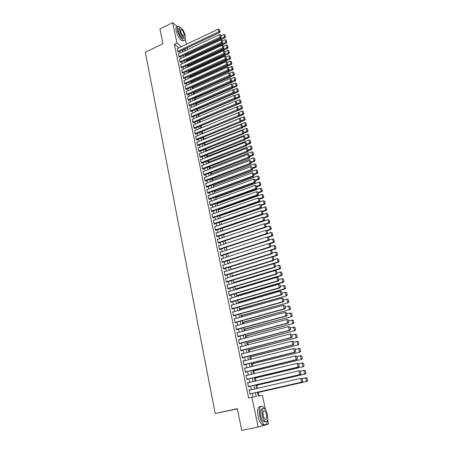 <?xml version="1.0" encoding="UTF-8"?>
<svg xmlns="http://www.w3.org/2000/svg" width="453" height="453" viewBox="0 0 453 453"><rect width="100%" height="100%" fill="white"/><g stroke="black" fill="none" stroke-linecap="round" stroke-linejoin="round"><path stroke-width="0.68" d="M237.372 408.883L215.186 413.538L145.328 52.231L162.944 43.737L159.926 28.924L172.644 22.65L177.463 26.767M185.175 38.72L186.387 44.315M187.146 47.831L187.525 49.587M259.218 395.973L258.453 392.411M257.564 388.289L256.902 385.203M255.979 380.916L255.362 378.045M254.405 373.595L253.833 370.928M252.842 366.324L252.31 363.861M251.29 359.104L250.803 356.839M249.745 351.93L249.303 349.863M248.216 344.801L247.814 342.932M246.692 337.723L246.33 336.047M245.181 330.69L244.858 329.206M243.674 323.702L243.397 322.406M242.185 316.76L241.947 315.65M240.702 309.869L240.503 308.94M239.229 303.017L239.071 302.27M237.763 296.211L237.644 295.645M236.313 289.45L236.228 289.059M221.777 221.857L221.704 221.511M220.458 215.713L220.356 215.243M219.144 209.603L219.014 209.014M217.836 203.533L217.683 202.819M216.54 197.497L216.358 196.664M215.249 191.5L215.045 190.554M213.969 185.537L213.737 184.473M212.695 179.614L212.44 178.431M211.426 173.72L211.149 172.429M210.169 167.865L209.869 166.461M208.918 162.044L208.59 160.532M207.672 156.257L207.321 154.637M206.438 150.509L206.064 148.777M205.203 144.79L204.813 142.95M203.986 139.105L203.567 137.163M202.768 133.454L202.327 131.404M201.557 127.825L201.109 125.741M200.328 122.112L199.915 120.187M199.11 116.427L198.725 114.66M197.893 110.781L197.548 109.162M196.687 105.164L196.37 103.703M195.486 99.581L195.203 98.273M194.292 94.031L194.043 92.871M193.108 88.516L192.887 87.503M191.925 83.029L191.738 82.163M190.753 77.576L190.6 76.857M189.586 72.157L189.462 71.574M188.431 66.767L188.335 66.331M187.276 61.404L187.214 61.11M257.406 392.258L258.238 396.143L262.417 395.429L265.509 409.722M267.638 419.529L268.623 424.099L258.176 426.986L251.885 397.23L256.245 396.483L255.435 392.706M249.931 390.044L249.869 389.733L249.133 389.84L250.067 394.263L250.798 394.15L250.724 393.776M248.38 382.7L247.587 382.508L248.516 386.902L249.246 386.8L249.167 386.437M246.84 375.412L246.047 375.22L246.97 379.586L247.706 379.506L247.627 379.138M245.311 368.17L244.524 367.983L245.435 372.321L246.172 372.258L246.098 371.896M243.788 360.979L243.006 360.798L243.912 365.101L244.648 365.056L244.575 364.699M242.276 353.833L241.5 353.651L242.4 357.932L243.142 357.904L243.063 357.547M240.781 346.732L239.999 346.562L240.9 350.809L241.636 350.798L241.562 350.446M239.286 339.682L238.516 339.512L239.405 343.736L240.147 343.742L240.073 343.391M237.808 332.672L237.038 332.513L237.921 336.709L238.663 336.732L238.589 336.381M236.336 325.713L235.571 325.56L236.449 329.727L237.191 329.761L237.117 329.416M234.875 318.799L234.11 318.652L234.988 322.791L235.73 322.842L235.656 322.496M233.425 311.93L232.661 311.783L233.533 315.9L234.275 315.968L234.207 315.628M231.981 305.107L231.223 304.965L232.089 309.054L232.831 309.139L232.763 308.799M230.549 298.329L229.796 298.187L230.651 302.247L231.398 302.349L231.324 302.015M229.224 295.475L278.323 280.973L277.666 280.815L276.851 277.372L228.442 291.794L229.122 291.585L228.374 291.455L229.224 295.492L229.971 295.611L229.903 295.271M227.683 284.903L226.964 284.767L227.808 288.776L228.555 288.906L228.488 288.572M226.245 278.267L225.56 278.119L226.398 282.106L227.151 282.253L227.078 281.919M224.818 271.664L224.167 271.517L224.999 275.475L225.753 275.639L225.685 275.311M223.403 265.107L222.78 264.954L223.612 268.889L224.365 269.065L224.292 268.737M221.998 258.595L221.409 258.437L222.23 262.344L222.984 262.536L222.916 262.208M220.605 252.117L220.039 251.959L220.86 255.843L221.613 256.047L221.545 255.724M219.224 245.685L218.68 245.52L219.495 249.376L220.249 249.597L220.181 249.275M217.853 239.292L217.332 239.122L218.142 242.955L218.895 243.187L218.827 242.87M216.489 232.933L215.99 232.763L216.794 236.574L217.548 236.823L217.48 236.506M215.141 226.619L214.654 226.449L215.458 230.232L216.211 230.492L216.143 230.181M213.799 220.345L213.335 220.169L214.127 223.929L214.881 224.207L214.818 223.89M212.468 214.105L212.015 213.929L212.802 217.666L213.561 217.955L213.493 217.644M211.143 207.904L210.707 207.729L211.489 211.443L212.247 211.744L212.185 211.432M209.83 201.744L209.405 201.568L210.186 205.26L210.945 205.571L210.877 205.266M208.522 195.622L208.114 195.441L208.89 199.11L209.648 199.439L209.58 199.133M207.225 189.535L206.828 189.354L207.599 193.001L208.357 193.34L208.295 193.035M205.939 183.488L205.554 183.301L206.319 186.93L207.078 187.282L207.015 186.976M204.66 177.474L204.286 177.293L205.045 180.894L205.804 181.257L205.741 180.957M203.386 171.494L203.023 171.313L203.776 174.898L204.541 175.271L204.479 174.971M202.123 165.555L201.772 165.373L202.519 168.935L203.284 169.32L203.221 169.026M200.866 159.654L200.526 159.467L201.268 163.006L201.97 163.108M199.62 153.782L199.286 153.601L200.028 157.117L200.724 157.231M198.38 147.95L198.052 147.763L198.793 151.262L199.49 151.393M197.151 142.151L196.829 141.965L197.565 145.441L198.267 145.583M195.928 136.387L195.617 136.2L196.342 139.654L197.044 139.813M194.711 130.657L195.13 133.907L195.832 134.077M193.499 124.96L193.924 128.188L194.626 128.369M192.299 119.298L192.723 122.508L193.431 122.701M191.104 113.669L191.534 116.857L192.236 117.061M189.92 108.069L190.345 111.24L191.053 111.461M188.742 102.508L189.167 105.657L189.875 105.889M187.565 96.976L188.001 100.107L188.703 100.351M186.404 91.478L186.834 94.592L187.542 94.841M185.243 86.013L185.679 89.105L186.381 89.371M184.094 80.577L184.524 83.652L185.232 83.924M182.944 75.17L183.38 78.227L184.088 78.516M181.806 69.802L182.242 72.837L182.955 73.137M180.679 64.456L181.115 67.474L181.823 67.786M179.552 59.145L179.988 62.146L180.696 62.469M178.431 53.862L178.873 56.846L179.581 57.18M178.856 47.888L174.36 44.286L248.629 397.96L251.885 397.23M252.989 397.043L252.225 393.436M251.432 389.699L250.668 386.086M249.875 382.349L249.122 378.787M248.329 375.056L247.581 371.534M246.794 367.808L246.053 364.331M245.266 360.605L244.535 357.179M243.748 353.453L243.029 350.067M242.242 346.352L241.534 343.006M240.747 339.297L240.045 335.99M239.258 332.281L238.567 329.025M237.78 325.316L237.1 322.1M236.313 318.397L235.639 315.22M234.858 311.522L234.19 308.391M233.408 304.693L232.751 301.602M231.97 297.91L231.319 294.852M230.537 291.171L229.898 288.153M229.116 284.473L228.488 281.494M227.706 277.814L227.083 274.875M226.302 271.2L225.69 268.301M224.909 264.631L224.303 261.766M223.527 258.102L222.927 255.277M222.151 251.613L221.557 248.827M220.781 245.169L220.198 242.412M219.428 238.765L218.85 236.041M218.074 232.395L217.508 229.716M216.732 226.07L216.172 223.425M215.401 219.784L214.847 217.168M214.076 213.539L213.527 210.956M212.757 207.327L212.219 204.784M211.449 201.16L210.917 198.646M210.147 195.022L209.626 192.548M208.856 188.929L208.34 186.483M207.57 182.87L207.061 180.458M206.296 176.851L205.792 174.473M205.028 170.866L204.53 168.516M203.765 164.92L203.272 162.604M202.508 159.009L202.027 156.721M201.262 153.131L200.787 150.877M200.028 147.293L199.552 145.068M198.793 141.483L198.329 139.292M197.57 135.713L197.112 133.55M196.353 129.977L195.9 127.842M195.147 124.275L194.699 122.168M193.941 118.607L193.499 116.529M192.746 112.967L192.31 110.923M191.557 107.367L191.132 105.345M190.379 101.795L189.954 99.807M189.201 96.263L188.788 94.298M188.035 90.753L187.627 88.816M186.874 85.283L186.472 83.375M185.724 79.841L185.322 77.961M184.575 74.434L184.178 72.576M183.431 69.054L183.046 67.225M182.299 63.709L181.919 61.902M181.172 58.392L180.792 56.614M180.051 53.103L179.677 51.353M177.321 48.613L177.757 51.58L178.471 51.919M215.186 413.538L237.332 408.674L241.749 430.35L258.176 426.986M174.36 44.286L176.953 43.046L172.644 22.65M181.427 46.665L176.953 43.046M254.637 388.963L253.867 385.344M253.068 381.602L252.304 378.029M251.506 374.291L250.752 370.769M249.954 367.032L249.212 363.549M248.414 359.824L247.678 356.386M246.885 352.655L246.16 349.263M245.362 345.543L244.648 342.191M243.856 338.47L243.148 335.163M242.355 331.449L241.653 328.187M240.86 324.473L240.175 321.251M239.382 317.542L238.703 314.359M237.91 310.656L237.242 307.519M236.449 303.816L235.786 300.718M234.999 297.021L234.343 293.957M233.555 290.271L232.91 287.247M232.123 283.561L231.483 280.577M230.702 276.896L230.067 273.952M229.286 270.271L228.663 267.366M227.876 263.691L227.264 260.826M226.483 257.151L225.877 254.32M225.096 250.656L224.495 247.859M223.714 244.201L223.125 241.443M222.344 237.785L221.76 235.062M220.985 231.409L220.407 228.725M219.631 225.073L219.065 222.423M218.284 218.782L217.723 216.16M216.947 212.525L216.398 209.943M215.622 206.308L215.073 203.759M214.297 200.124L213.765 197.61M212.989 193.986L212.457 191.506M211.687 187.882L211.16 185.436M210.39 181.817L209.875 179.399M209.099 175.787L208.59 173.403M207.819 169.796L207.321 167.446M206.551 163.839L206.053 161.517M205.283 157.921L204.796 155.634M204.026 152.038L203.544 149.779M202.78 146.189L202.304 143.963M201.534 140.373L201.064 138.176M200.3 134.598L199.841 132.429M199.077 128.85L198.618 126.715M197.853 123.142L197.406 121.036M196.642 117.469L196.2 115.385M195.436 111.823L195 109.773M194.241 106.217L193.805 104.19M193.046 100.64L192.621 98.646M191.862 95.096L191.443 93.125M190.685 89.586L190.271 87.644M189.518 84.105L189.105 82.191M188.352 78.658L187.95 76.772M187.197 73.239L186.8 71.381M186.047 67.859L185.656 66.025M184.903 62.503L184.518 60.696M183.765 57.18L183.386 55.402M182.633 51.891L182.259 50.136M183.839 49.388L184.212 51.144M184.971 54.66L185.351 56.444M186.104 59.96L186.494 61.767M187.248 65.294L187.644 67.123M188.403 70.651L188.799 72.514M189.558 76.047L189.96 77.933M190.719 81.472L191.132 83.386M191.891 86.925L192.31 88.867M193.069 92.412L193.493 94.383M194.252 97.933L194.682 99.932M195.447 103.488L195.877 105.509M196.642 109.071L197.083 111.121M197.848 114.688L198.295 116.772M199.06 120.339L199.513 122.452M200.283 126.025L200.741 128.165M201.506 131.744L201.976 133.912M202.74 137.497L203.216 139.694M203.986 143.284L204.462 145.515M205.232 149.105L205.719 151.364M206.489 154.966L206.981 157.253M207.751 160.855L208.25 163.182M209.026 166.783L209.529 169.139M210.305 172.752L210.821 175.135M211.596 178.754L212.112 181.172M212.887 184.79L213.414 187.242M214.195 190.866L214.728 193.352M215.503 196.976L216.047 199.496M216.823 203.131L217.372 205.679M218.153 209.32L218.708 211.902M219.49 215.543L220.05 218.165M220.832 221.811L221.404 224.467M222.185 228.119L222.763 230.804M223.544 234.461L224.133 237.185M224.915 240.849L225.509 243.606M226.296 247.27L226.896 250.067M227.683 253.737L228.289 256.574M229.076 260.249L229.694 263.119M230.486 266.794L231.109 269.705M231.896 273.386L232.531 276.336M233.323 280.016L233.963 283.006M234.756 286.692L235.401 289.722M236.194 293.414L236.851 296.477M237.644 300.175L238.312 303.278M239.105 306.981L239.784 310.129M240.577 313.833L241.262 317.021M242.055 320.73L242.751 323.957M243.544 327.672L244.246 330.939M245.045 334.659L245.753 337.972M246.557 341.692L247.276 345.044M248.074 348.77L248.805 352.168M249.603 355.899L250.339 359.337M251.143 363.074L251.891 366.556M252.689 370.299L253.448 373.827M254.252 377.57L255.016 381.143M255.82 384.891L256.602 388.51M185.951 50.328L184.445 49.105M229.858 298.499L230.543 298.3M231.285 305.26L231.97 305.062M232.723 312.06L233.408 311.862M234.167 318.906L234.858 318.714M235.622 325.798L236.313 325.605M237.083 332.734L237.78 332.547M238.555 339.716L239.258 339.529M240.039 346.743L240.741 346.556M241.534 353.816L242.236 353.634M243.035 360.939L243.742 360.758M244.546 368.102L245.26 367.932M246.07 375.322L246.783 375.152M247.604 382.587L248.318 382.417M249.144 389.897L249.869 389.733M177.151 48.692L218.312 29.179L218.941 31.846L219.637 32.508L220.045 31.574L219.326 29.445L220.045 31.574M178.295 52.004L219.637 32.508M177.701 51.319L219.767 31.308M219.326 29.445L218.312 29.179M185.317 56.285L225.141 37.712L224.462 37.072L185.135 55.436M221.036 35.753L223.839 34.439L224.835 34.7L225.543 36.795L224.835 34.7M225.277 36.54L224.462 37.072L223.839 34.439M225.543 36.795L225.141 37.712M180.566 27.673L178.68 26.263C177.333 26.014 176.919 27.31 177.451 30.153C178.952 35.419 181.03 38.833 183.686 40.408C184.881 40.674 185.351 39.683 185.101 37.44M177.406 26.886C176.053 26.636 175.639 27.939 176.16 30.781C177.661 36.036 179.745 39.451 182.406 41.013L183.703 40.408L182.406 41.013M183.997 37.797L183.006 38.431C181.092 37.299 179.598 34.841 178.516 31.053C178.131 29.003 178.431 28.069 179.405 28.25L179.665 28.12M185.067 35.045C183.992 31.268 182.491 28.816 180.577 27.678C179.609 27.491 179.314 28.426 179.699 30.481C180.781 34.269 182.276 36.733 184.184 37.865C185.169 38.052 185.464 37.112 185.067 35.045M180.662 31.302C181.359 33.743 182.327 35.328 183.556 36.059C184.19 36.178 184.377 35.572 184.128 34.241C183.431 31.806 182.463 30.226 181.234 29.49C180.605 29.371 180.413 29.977 180.662 31.302M264.812 408.878L262.723 406.364C259.688 405.486 258.714 408.765 259.801 416.199C260.758 420.31 262.128 423.04 263.901 424.404C265.764 425.39 266.902 424.155 267.321 420.701M260.588 406.46C257.91 406.369 257.1 409.733 258.153 416.55C259.11 420.65 260.475 423.385 262.259 424.738L264.422 424.671M265.452 421.652L263.759 421.856C262.48 420.882 261.5 418.912 260.803 415.962C260.028 410.814 260.668 408.419 262.734 408.77M267.366 414.421C266.67 411.477 265.679 409.518 264.405 408.549C262.219 407.921 261.528 410.282 262.321 415.639C263.012 418.595 263.997 420.565 265.271 421.545C267.485 422.156 268.182 419.784 267.366 414.421M263.227 415.418C263.674 417.326 264.309 418.589 265.135 419.223C266.557 419.62 267.004 418.091 266.483 414.637C266.03 412.734 265.396 411.471 264.575 410.848C263.165 410.441 262.717 411.97 263.227 415.418M178.256 53.947L219.569 34.524L220.203 37.208L220.905 37.859L221.313 36.925L220.588 34.785L221.313 36.925M179.405 57.265L220.905 37.859M178.816 56.585L221.03 36.665M220.588 34.785L219.569 34.524M179.371 59.23L220.838 39.898L221.472 42.593L222.174 43.239L222.587 42.31L221.857 40.164L222.587 42.31M180.515 62.554L222.174 43.239M179.932 61.88L222.304 42.05M221.857 40.164L220.838 39.898M180.492 64.541L222.112 45.3L222.751 48.018L223.454 48.652L223.867 47.724L223.136 45.572L223.867 47.724M181.636 67.871L223.454 48.652M181.058 67.208L223.589 47.469M223.136 45.572L222.112 45.3M181.619 69.887L223.397 50.742L224.042 53.471L224.739 54.094L225.152 53.171L224.422 51.008L225.152 53.171M182.763 73.222L224.739 54.094M182.185 72.571L224.875 52.922M224.422 51.008L223.397 50.742M186.432 61.472L226.398 42.984L225.724 42.355L186.251 60.634M222.281 41.019L225.09 39.711L226.092 39.972L226.806 42.072L226.092 39.972M226.534 41.823L225.724 42.355L225.09 39.711M226.806 42.072L226.398 42.984M187.548 66.687L227.666 48.29L226.987 47.673L187.372 65.861M223.533 46.308L226.353 45.011L227.361 45.272L228.074 47.384L227.361 45.272M227.802 47.135L226.987 47.673L226.353 45.011M228.074 47.384L227.666 48.29M188.674 71.936L228.935 53.63L228.261 53.018L188.499 71.121M224.79 51.636L227.621 50.34L228.629 50.6L229.348 52.718L228.629 50.6M229.076 52.474L228.261 53.018L227.621 50.34M229.348 52.718L228.935 53.63M189.807 77.214L230.215 58.998L229.541 58.392L189.631 76.404M226.058 56.987L228.901 55.702L229.914 55.962L230.634 58.092L229.914 55.962M230.362 57.848L229.541 58.392L228.901 55.702M230.634 58.092L230.215 58.998M182.757 75.26L224.688 56.212L225.334 58.958L226.03 59.575L226.449 58.647L225.719 56.478L226.449 58.647M183.895 78.601L226.03 59.575M183.323 77.956L226.172 58.403M225.719 56.478L224.688 56.212M190.945 82.52L231.506 64.394L230.832 63.799L190.775 81.721M227.332 62.378L230.186 61.093L231.2 61.359L231.919 63.488L231.2 61.359M231.653 63.25L230.832 63.799L230.186 61.093M231.919 63.488L231.506 64.394M183.895 80.662L225.985 61.716L226.636 64.479L227.332 65.085L227.751 64.162L227.021 61.982L227.751 64.162M185.034 84.015L227.332 65.085M184.467 83.38L227.474 63.918M227.021 61.982L225.985 61.716M192.089 87.854L232.802 69.824L232.129 69.241L191.925 87.072M228.612 67.791L231.477 66.517L232.497 66.784L233.221 68.924L232.497 66.784M232.95 68.686L232.129 69.241L231.477 66.517M233.221 68.924L232.802 69.824M185.045 86.098L227.287 67.248L227.944 70.028L228.64 70.623L229.065 69.705L228.329 67.52L229.065 69.705M186.183 89.456L228.64 70.623M185.617 88.833L228.788 69.468M228.329 67.52L227.287 67.248M193.244 93.222L234.105 75.289L233.431 74.711L193.074 92.446M229.852 73.267L232.78 71.97L233.799 72.242L234.524 74.388L233.799 72.242M234.258 74.156L233.431 74.711L232.78 71.97M234.524 74.388L234.105 75.289M186.194 91.568L228.601 72.82L229.263 75.617L229.96 76.2L230.384 75.283L229.643 73.092L230.384 75.283M187.332 94.932L229.96 76.2M186.778 94.315L230.107 75.051M229.643 73.092L228.601 72.82M194.399 98.618L235.413 80.781L234.739 80.215L231.33 81.704M231.07 78.782L234.082 77.463L235.107 77.729L235.837 79.887L235.107 77.729M235.571 79.66L234.739 80.215L234.082 77.463M235.837 79.887L235.413 80.781M187.355 97.067L229.926 78.42L230.588 81.234L231.285 81.806L231.71 80.894L230.968 78.692L231.71 80.894M188.493 100.441L231.285 81.806M187.938 99.83L231.432 80.662M230.968 78.692L229.926 78.42M195.566 104.048L236.732 86.308L236.058 85.753L232.74 87.186M188.527 102.599L231.256 84.06L232.304 84.332L233.046 86.54L232.304 84.332L235.401 82.984L236.426 83.25L237.157 85.413L236.426 83.25M236.891 85.192L236.058 85.753L235.401 82.984M237.157 85.413L236.732 86.308M189.66 105.979L232.616 87.452L231.925 86.885L231.256 84.06M189.111 105.379L232.768 86.313M232.616 87.452L233.046 86.54M196.738 109.507L238.057 91.868L237.389 91.325L234.156 92.706M233.431 89.949L236.721 88.533L237.751 88.805L238.488 90.974L237.751 88.805M238.216 90.759L237.389 91.325L236.721 88.533M238.488 90.974L238.057 91.868M189.699 108.165L232.593 89.728L233.261 92.576L233.958 93.125L234.388 92.219L233.64 90.005L234.388 92.219M190.826 111.557L233.958 93.125M190.288 110.962L234.11 91.999M233.64 90.005L232.593 89.728M197.916 115L239.394 97.463L238.72 96.925L235.583 98.256M234.58 95.6L238.052 94.122L239.088 94.394L239.824 96.568L239.088 94.394M239.558 96.359L238.72 96.925L238.052 94.122M239.824 96.568L239.394 97.463M190.877 113.765L233.935 95.43L234.614 98.295L235.305 98.839L235.741 97.933L234.994 95.708L235.741 97.933M192.01 117.157L235.305 98.839M191.472 116.574L235.464 97.712M234.994 95.708L233.935 95.43M199.099 120.526L240.736 103.086L240.067 102.565L237.021 103.839M235.724 101.285L239.394 99.739L240.43 100.011L241.166 102.197L240.43 100.011M240.9 101.987L240.067 102.565L239.394 99.739M241.166 102.197L240.736 103.086M192.066 119.394L235.294 101.172L235.973 104.054L236.664 104.586L237.1 103.68L236.347 101.449L237.1 103.68M193.193 122.797L236.664 104.586M192.667 122.225L236.823 103.465M236.347 101.449L235.294 101.172M200.294 126.081L242.083 108.748L241.415 108.233L238.465 109.456L237.712 107.225L238.471 109.462L238.029 110.368L237.338 109.847L236.653 106.948L193.261 125.062M236.879 107.004L240.741 105.396L241.777 105.668L242.519 107.859L241.777 105.668M242.253 107.655L241.415 108.233L240.741 105.396M242.519 107.859L242.083 108.748M194.382 128.471L238.029 110.368M193.861 127.905L238.193 109.252M237.712 107.225L236.653 106.948M239.45 116.076L243.442 114.439L242.774 113.941L239.813 115.153M194.467 130.758L242.095 111.081L243.136 111.359L243.878 113.556L243.136 111.359M243.612 113.358L242.774 113.941L242.095 111.081M243.878 113.556L243.442 114.439M195.583 134.179L239.399 116.183L238.714 115.674L238.023 112.757L239.088 113.035L239.847 115.283L239.088 113.035M195.067 133.618L239.569 115.079M239.399 116.183L239.847 115.283M240.928 121.744L244.807 120.17L244.139 119.677L241.172 120.889M201.947 133.788L243.459 116.806L244.501 117.078L245.249 119.286L244.501 117.078M244.982 119.088L244.139 119.677L243.459 116.806M245.249 119.286L244.807 120.17M195.673 136.489L239.405 118.601L240.096 121.54L240.781 122.033L241.228 121.138L240.469 118.884L241.228 121.138M196.789 139.915L240.781 122.033M196.285 139.365L240.956 120.94M240.469 118.884L239.405 118.601M242.412 127.446L246.183 125.928L245.515 125.453L242.536 126.653M203.159 139.439L244.83 122.559L245.877 122.837L246.625 125.051L245.877 122.837M246.358 124.858L245.515 125.453L244.83 122.559M246.625 125.051L246.183 125.928M196.891 142.253L240.792 124.484L241.489 127.435L242.174 127.922L242.621 127.027L241.862 124.768L242.621 127.027M198.001 145.69L242.174 127.922M197.502 145.153L242.349 126.834M241.862 124.768L240.792 124.484M243.912 133.182L247.565 131.727L246.902 131.257L243.907 132.452M204.377 145.119L246.206 128.352L247.259 128.629L248.012 130.849L247.259 128.629M247.746 130.662L246.902 131.257L246.206 128.352M248.012 130.849L247.565 131.727M198.114 148.057L242.185 130.402L242.887 133.375L243.572 133.845L244.025 132.956L243.261 130.685L244.025 132.956M199.224 151.5L243.572 133.845M198.731 150.968L243.754 132.763M243.261 130.685L242.185 130.402M245.418 138.952L248.957 137.559L248.295 137.1L245.288 138.29M205.605 150.838L247.593 134.179L248.652 134.456L249.405 136.687L248.652 134.456M249.139 136.5L248.295 137.1L247.593 134.179M249.405 136.687L248.957 137.559M199.348 153.89L243.589 136.353L244.297 139.348L244.982 139.807L245.435 138.918L244.665 136.642L245.435 138.918M200.447 157.344L244.982 139.807M199.966 156.823L245.164 138.731M244.665 136.642L243.589 136.353M246.828 144.801L250.356 143.425L249.694 142.984L246.675 144.162M206.84 156.585L248.991 140.039L250.05 140.317L250.803 142.559L250.05 140.317M250.543 142.378L249.694 142.984L248.991 140.039M250.803 142.559L250.356 143.425M200.588 159.762L245.005 142.344L245.713 145.356L246.398 145.804L246.857 144.92L246.087 142.633L246.857 144.92M201.681 163.222L246.398 145.804M201.206 162.712L246.579 144.739M246.087 142.633L245.005 142.344M248.221 150.696L251.76 149.331L251.104 148.895L248.074 150.068M208.08 162.372L250.396 145.934L251.46 146.217L252.219 148.465L251.46 146.217M251.953 148.29L251.104 148.895L250.396 145.934M252.219 148.465L251.76 149.331M201.834 165.668L246.426 148.374L247.14 151.404L247.825 151.84L248.284 150.957L247.508 148.663L248.284 150.957M202.921 169.139L247.825 151.84M202.457 168.635L248.012 150.781M247.508 148.663L246.426 148.374M249.626 156.625L253.182 155.271L252.519 154.847L249.478 156.008M209.326 168.188L251.811 151.868L252.876 152.151L253.635 154.405L252.876 152.151M253.374 154.235L252.519 154.847L251.811 151.868M253.635 154.405L253.182 155.271M203.086 171.613L247.859 154.439L248.572 157.491L249.258 157.916L249.722 157.032L248.946 154.733L249.722 157.032M204.173 175.09L249.258 157.916M203.714 174.598L249.45 156.863M248.946 154.733L247.859 154.439M251.036 162.593L254.603 161.245L253.946 160.838L250.894 161.993M210.583 174.043L253.233 157.837L254.303 158.12L255.062 160.385L254.303 158.12M254.801 160.22L253.946 160.838L253.233 157.837M255.062 160.385L254.603 161.245M204.348 177.593L249.297 160.549L250.022 163.612L250.702 164.026L251.166 163.148L250.384 160.838L251.166 163.148M205.424 181.075L250.702 164.026M204.983 180.594L250.894 162.984M250.384 160.838L249.297 160.549M252.457 168.595L256.041 167.259L255.384 166.863L252.315 168.006M211.845 179.932L254.665 163.844L255.735 164.128L256.5 166.398L255.735 164.128M256.239 166.24L255.384 166.863L254.665 163.844M256.5 166.398L256.041 167.259M205.617 183.607L250.747 166.687L251.472 169.773L252.151 170.175L252.621 169.303L251.84 166.981L252.621 169.303M206.687 187.1L252.151 170.175M206.257 186.625L252.349 169.139M251.84 166.981L250.747 166.687M253.884 174.637L257.48 173.306L256.828 172.921L253.748 174.06M213.12 185.855L256.104 169.886L257.179 170.175L257.95 172.451L257.179 170.175M257.683 172.299L256.828 172.921L256.104 169.886M257.95 172.451L257.48 173.306M206.896 189.66L252.202 172.87L252.938 175.979L253.612 176.364L254.088 175.492L253.301 173.165L254.088 175.492M207.955 193.159L253.612 176.364M207.536 192.695L252.938 175.979L253.816 175.339M253.301 173.165L252.202 172.87M255.322 180.713L258.935 179.399L258.278 179.026L255.186 180.152M214.399 191.817L257.553 175.968L258.629 176.257L259.399 178.544L258.629 176.257M259.139 178.397L258.278 179.026L257.553 175.968M259.399 178.544L258.935 179.399M208.176 195.747L253.669 179.094L254.41 182.219L255.084 182.593L255.56 181.721L254.773 179.388L255.56 181.721M209.229 199.258L255.084 182.593M208.822 198.805L254.41 182.219L255.288 181.574M254.773 179.388L253.669 179.094M256.766 186.829L260.396 185.52L259.739 185.164L256.636 186.279M215.685 197.808L259.008 182.089L260.09 182.378L260.866 184.671L260.09 182.378M260.605 184.53L259.739 185.164L259.008 182.089M260.866 184.671L260.396 185.52M209.473 201.874L255.147 185.351L255.888 188.499L256.568 188.856L257.044 187.995L256.251 185.651L257.044 187.995M210.515 205.396L256.568 188.856M210.118 204.949L255.888 188.499L256.772 187.848M256.251 185.651L255.147 185.351M258.221 192.984L261.862 191.687L261.211 191.336L258.097 192.451M216.976 203.844L260.475 188.244L261.562 188.533L262.338 190.838L261.562 188.533M262.077 190.702L261.211 191.336L260.475 188.244M262.338 190.838L261.862 191.687M210.77 208.04L256.636 191.653L257.378 194.818L258.057 195.164L258.533 194.303L257.74 191.947L258.533 194.303M211.806 211.568L258.057 195.164M211.426 211.132L257.378 194.818L258.267 194.167M257.74 191.947L256.636 191.653M259.688 199.173L263.346 197.887L262.695 197.553L259.563 198.652M218.278 209.909L261.953 194.439L263.04 194.733L263.822 197.044L263.04 194.733M263.561 196.908L262.695 197.553L261.953 194.439M263.822 197.044L263.346 197.887M212.083 214.241L258.131 197.995L258.878 201.177L259.552 201.511L260.039 200.656L259.241 198.289L260.039 200.656M213.103 217.78L259.552 201.511M212.74 217.355L258.878 201.177L259.767 200.52M259.241 198.289L258.131 197.995M261.16 205.407L264.835 204.127L264.184 203.805L261.041 204.898M219.592 216.019L263.436 200.673L264.529 200.968L265.311 203.289L264.529 200.968M265.05 203.159L264.184 203.805L263.436 200.673M265.311 203.289L264.835 204.127M213.397 220.481L259.637 204.377L260.39 207.582L261.064 207.899L261.551 207.049L260.752 204.677L261.551 207.049M214.405 224.031L261.064 207.899M214.059 223.618L260.39 207.582L261.279 206.919M260.752 204.677L259.637 204.377M262.644 211.676L266.33 210.407L265.685 210.101L262.485 211.2M220.905 222.163L264.931 206.947L266.03 207.242L266.811 209.575L266.03 207.242M266.557 209.45L265.685 210.101L264.931 206.947M266.811 209.575L266.33 210.407M214.722 226.76L261.149 210.798L261.908 214.026L262.581 214.331L263.068 213.482L262.27 211.098L263.068 213.482M215.719 230.322L262.581 214.331M215.39 229.914L261.908 214.026L262.802 213.357M262.27 211.098L261.149 210.798M264.133 217.984L267.836 216.727L267.191 216.432L263.822 217.576M222.236 228.34L266.438 213.261L267.536 213.556L268.323 215.894L267.536 213.556M268.063 215.775L267.191 216.432L266.438 213.261M268.323 215.894L267.836 216.727M216.058 233.08L262.672 217.259L263.442 220.509L264.11 220.804L264.603 219.954L263.799 217.565L264.603 219.954M217.038 236.653L264.11 220.804M216.727 236.256L263.442 220.509L264.337 219.835M263.799 217.565L262.672 217.259M265.639 224.331L269.354 223.091L268.708 222.808L265.113 224.009M223.567 234.558L267.95 219.614L269.054 219.915L269.841 222.259L269.054 219.915M269.586 222.146L268.708 222.808L267.95 219.614M269.841 222.259L269.354 223.091M217.4 239.439L264.207 223.765L264.982 227.038L265.645 227.315L266.143 226.472L265.333 224.071L266.143 226.472M218.363 243.023L265.645 227.315M218.074 242.638L264.982 227.038L265.877 226.358M265.333 224.071L264.207 223.765M267.14 230.724L270.883 229.49L270.237 229.224L266.398 230.492M265.673 227.276L269.473 226.007L270.577 226.307L271.375 228.663L270.577 226.307M271.115 228.555L270.237 229.224L269.473 226.007M271.375 228.663L270.883 229.49M218.748 245.843L265.752 230.317L266.528 233.606L267.196 233.867L267.695 233.029L266.885 230.622L267.695 233.029M219.694 249.433L267.196 233.867M219.428 249.054L266.528 233.606L267.429 232.921M266.885 230.622L265.752 230.317M268.459 237.219L272.417 235.934L271.777 235.679L267.689 237.01M267.327 233.652L271.007 232.446L272.117 232.746L272.91 235.107L272.117 232.746M272.655 235.005L271.777 235.679L271.007 232.446M272.91 235.107L272.417 235.934M220.107 252.281L267.31 236.908L268.091 240.22L268.754 240.464L269.258 239.631L268.442 237.213L269.258 239.631M221.03 255.888L268.754 240.464M220.792 255.515L268.091 240.22L268.991 239.529M268.442 237.213L267.31 236.908M269.728 243.771L273.963 242.412L273.323 242.174L268.98 243.567M268.991 240.073L272.547 238.918L273.663 239.224L274.461 241.596L273.663 239.224M274.207 241.5L273.323 242.174L272.547 238.918M274.461 241.596L273.963 242.412M221.477 258.759L268.872 243.538L269.66 246.874L270.322 247.106L270.826 246.273L270.011 243.85L270.826 246.273M222.378 262.383L270.322 247.106M222.163 262.015L269.66 246.874L270.56 246.183M270.011 243.85L268.872 243.538M271.002 250.367L275.52 248.935L274.88 248.714L229.677 263.023M270.673 246.534L274.099 245.435L275.22 245.741L276.019 248.125L275.22 245.741M275.764 248.034L274.88 248.714L274.099 245.435M276.019 248.125L275.52 248.935M222.853 265.282L270.447 250.215L271.239 253.572L271.902 253.793L272.412 252.961L271.59 250.526L272.412 252.961M223.725 268.918L271.902 253.793M223.544 268.561L271.239 253.572L272.145 252.876M271.59 250.526L270.447 250.215M272.276 257.004L277.089 255.503L276.449 255.294L231.058 269.461M272.366 253.034L275.662 251.998L276.783 252.304L277.593 254.694L276.783 252.304M277.338 254.609L276.449 255.294L275.662 251.998M277.593 254.694L277.089 255.503M224.235 271.845L272.032 256.936L272.831 260.316L273.487 260.52L274.003 259.694L273.182 257.247L274.003 259.694M225.084 275.492L273.487 260.52M224.931 275.147L272.831 260.316L273.737 259.614M273.182 257.247L272.032 256.936M232.519 276.29L278.663 262.111L278.029 261.919L232.446 275.934M273.98 259.609L277.236 258.601L278.363 258.906L279.167 261.307L278.363 258.906M278.918 261.228L278.029 261.919L277.236 258.601M279.167 261.307L278.663 262.111M225.628 278.453L273.629 263.703L274.433 267.106L275.09 267.293L275.605 266.472L274.778 264.014L275.605 266.472M226.443 282.111L275.09 267.293M226.33 281.772L274.433 267.106L275.339 266.398M274.778 264.014L273.629 263.703M233.918 282.791L280.248 268.765L279.614 268.584L233.844 282.451M275.549 266.239L278.822 265.243L279.948 265.549L280.758 267.961L279.948 265.549M280.503 267.887L279.614 268.584L278.822 265.243M280.758 267.961L280.248 268.765M227.032 285.101L275.237 270.515L276.041 273.935L276.698 274.11L277.219 273.295L276.387 270.832L277.219 273.295M227.814 288.776L276.698 274.11M227.74 288.442L276.041 273.935L276.953 273.221M276.387 270.832L275.237 270.515M235.322 289.331L281.845 275.458L281.211 275.294L235.249 289.008M277.128 272.921L280.413 271.93L281.545 272.242L282.361 274.66L281.545 272.242M282.106 274.592L281.211 275.294L280.413 271.93M282.361 274.66L281.845 275.458M278.012 277.689L276.851 277.372L278.272 277.751L278.578 280.096L278.272 277.751M229.156 295.152L277.666 280.815L278.578 280.096M278.323 280.973L278.844 280.158M236.732 295.911L283.453 282.196L282.819 282.043L236.664 295.605M278.72 279.637L282.015 278.663L283.402 279.037L283.969 281.398L283.402 279.037M283.72 281.341L282.819 282.043L282.015 278.663L283.153 278.974M283.969 281.398L283.453 282.196M229.864 298.527L278.482 284.274L279.903 284.648L280.475 287.072L279.903 284.648M230.645 302.213L279.954 287.882L279.297 287.74L278.482 284.274L279.643 284.592M230.583 301.908L279.297 287.74L280.214 287.015M279.954 287.882L280.475 287.072M238.153 302.536L285.067 288.98L284.439 288.844L238.091 302.247M280.316 286.404L283.629 285.441L285.022 285.809L285.588 288.187L285.022 285.809M285.339 288.131L284.439 288.844L283.629 285.441L284.773 285.752M285.588 288.187L285.067 288.98M231.296 305.305L280.118 291.222L281.545 291.59L282.123 294.031L281.545 291.59M232.072 308.991L281.596 294.835L280.945 294.71L280.118 291.222L281.285 291.539M232.015 308.708L280.945 294.71L281.862 293.98M281.596 294.835L282.123 294.031M239.58 309.201L286.698 295.803L239.524 308.929M281.93 293.216L285.254 292.259L286.647 292.621L287.219 295.016L286.647 292.621M286.97 294.971L286.07 295.684L285.254 292.259L286.398 292.57M287.219 295.016L286.698 295.803M232.734 312.128L281.772 298.216L283.199 298.584L283.782 301.035L283.199 298.584M233.516 315.82L283.25 301.84L282.598 301.732L281.772 298.216L282.938 298.533M233.459 315.554L282.598 301.732L283.521 300.996M283.25 301.84L283.782 301.035M241.024 315.911L288.334 302.678L240.968 315.656M283.55 300.067L286.891 299.122L288.289 299.484L288.867 301.896L288.289 299.484M288.612 301.851L287.712 302.576L286.891 299.122L288.04 299.439M288.867 301.896L288.334 302.678M234.184 318.991L283.431 305.254L284.863 305.616L285.447 308.091L284.863 305.616M234.965 322.689L284.914 308.884L284.263 308.793L283.431 305.254L284.603 305.577M234.914 322.445L284.263 308.793L285.192 308.057M284.914 308.884L285.447 308.091M242.468 322.661L289.988 309.592L242.423 322.423M285.18 306.964L288.538 306.035L289.937 306.387L290.515 308.816L289.937 306.387M290.271 308.782L289.365 309.507L288.538 306.035L289.688 306.347M290.515 308.816L289.988 309.592M235.645 325.905L285.101 312.344L286.539 312.7L287.128 315.192L286.539 312.7M236.426 329.603L286.59 315.984L285.945 315.911L285.101 312.344L286.279 312.666M236.375 329.376L285.945 315.911L286.868 315.163M286.59 315.984L287.128 315.192M243.929 329.456L291.647 316.556L243.884 329.24M286.823 313.912L290.192 312.989L291.596 313.34L292.179 315.781L291.596 313.34M291.936 315.752L291.024 316.488L290.192 312.989L291.347 313.306M292.179 315.781L291.647 316.556M237.112 332.864L286.783 319.484L288.227 319.835L288.816 322.343L288.227 319.835M237.893 336.568L288.278 323.125L287.632 323.068L286.783 319.484L287.966 319.807M237.848 336.358L287.632 323.068L288.561 322.321M288.278 323.125L288.816 322.343M245.396 336.296L293.317 323.567L245.35 336.092M288.476 320.9L292.485 320.056L293.267 320.333L293.855 322.796L293.267 320.333M293.612 322.774L292.7 323.51L291.862 319.994L293.023 320.311M293.855 322.796L293.317 323.567M238.589 339.863L288.482 326.67L289.926 327.015L290.52 329.541L289.926 327.015M239.371 343.572L289.977 330.322L289.331 330.282L288.482 326.67L289.665 326.998M239.331 343.385L289.331 330.282L290.265 329.524M289.977 330.322L290.52 329.541M246.874 343.176L295.005 330.622L246.834 342.995M290.141 327.938L294.161 327.089L294.954 327.377L295.543 329.858L294.954 327.377M295.299 329.841L294.382 330.582L293.538 327.043L294.705 327.36M295.543 329.858L295.005 330.622M240.079 346.913L290.186 333.906L291.636 334.246L292.236 336.789L291.636 334.246M240.86 350.628L291.687 337.559L291.047 337.542L290.186 333.906L291.375 334.235M240.826 350.458L291.047 337.542L291.981 336.777M291.687 337.559L292.236 336.789M248.357 350.107L296.698 337.723L248.323 349.942M291.817 335.022L295.849 334.167L296.647 334.473L297.242 336.964L296.647 334.473M296.992 336.958L296.081 337.706L295.231 334.138L296.398 334.461M297.242 336.964L296.698 337.723M241.574 354.008L291.908 341.188L293.357 341.522L293.963 344.082L293.357 341.522M242.355 357.728L293.408 344.852L292.768 344.852L291.908 341.188L293.102 341.517M242.327 357.576L292.768 344.852L293.708 344.082M293.408 344.852L293.963 344.082M249.858 357.077L298.402 344.875L249.824 356.936M293.504 342.151L297.547 341.296L298.351 341.613L298.952 344.121L298.351 341.613M298.703 344.116L297.791 344.875L296.936 341.285L298.108 341.607M298.952 344.121L298.402 344.875M243.08 361.154L293.635 348.521L295.09 348.85L295.696 351.432L295.09 348.85M243.867 364.875L295.141 352.196L294.507 352.208L293.635 348.521L294.835 348.855M243.839 364.744L294.507 352.208L295.447 351.437M295.141 352.196L295.696 351.432M251.358 364.099L300.118 352.077L251.336 363.969M295.203 349.331L299.257 348.47L300.067 348.799L300.673 351.324L300.067 348.799M300.424 351.33L299.507 352.089L298.646 348.476L299.824 348.799M300.673 351.324L300.118 352.077M244.597 368.346L295.379 355.911L296.834 356.234L297.445 358.827L296.834 356.234M245.384 372.066L296.885 359.586L296.251 359.62L295.379 355.911L296.579 356.239M245.362 371.958L296.251 359.62L297.196 358.838M296.885 359.586L297.445 358.827M252.876 371.16L301.845 359.325L252.853 371.052M296.913 356.562L300.985 355.696L301.794 356.035L302.4 358.578L301.794 356.035M302.162 358.589L301.239 359.354L300.373 355.718L301.551 356.041M302.4 358.578L301.845 359.325M246.126 375.582L297.134 363.346L298.589 363.663L299.212 366.273L298.589 363.663M246.913 379.308L298.646 367.032L298.012 367.083L297.134 363.346L298.34 363.68M246.891 379.223L298.012 367.083L298.957 366.296M298.646 367.032L299.212 366.273M254.405 378.272L303.589 366.619L254.382 378.187M298.635 363.838L302.717 362.966L303.533 363.317L304.144 365.877L303.533 363.317M303.906 365.899L302.983 366.67L302.106 363.006L303.295 363.334M304.144 365.877L303.589 366.619M247.661 382.87L298.901 370.831L300.362 371.143L300.985 373.776L300.362 371.143M248.448 386.602L300.418 374.529L299.784 374.597L298.901 370.831L300.113 371.171M248.437 386.534L299.784 374.597L300.735 373.804M300.418 374.529L300.985 373.776M255.939 385.429L305.339 373.968L255.922 385.361M300.367 371.166L304.461 370.288L305.288 370.65L305.905 373.232L305.288 370.65M305.662 373.255L304.733 374.036L303.855 370.344L305.045 370.679M305.905 373.232L305.339 373.968M249.212 390.209L300.679 378.374L302.145 378.68L302.768 381.33L302.145 378.68M249.999 393.94L302.196 382.072L301.573 382.162L300.679 378.374L301.891 378.714M249.988 393.895L301.573 382.162L302.519 381.364M302.196 382.072L302.768 381.33M257.485 392.632L307.106 381.364L257.474 392.587M301.936 378.583L306.222 377.66L307.049 378.034L307.428 380.667L307.049 378.034M307.428 380.667L306.5 381.449L305.616 377.734L306.811 378.068M307.672 380.633L307.106 381.364M180.639 29.779L181.234 29.49M183.006 38.431L184.184 37.865M263.414 411.098L264.575 410.848M263.759 421.856L265.271 421.545M263.901 424.404L262.259 424.738"/></g></svg>
